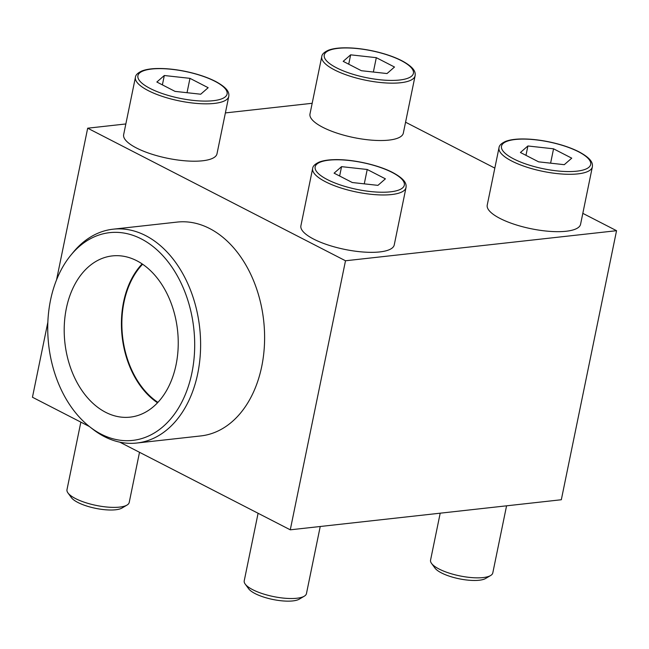 <?xml version="1.0" encoding="UTF-8"?>
<svg xmlns="http://www.w3.org/2000/svg" width="649" height="649" viewBox="0 0 649 649"><rect width="100%" height="100%" fill="white"/><g stroke="black" fill="none" stroke-linecap="round" stroke-linejoin="round"><path stroke-width="0.97" d="M415.109 75.746L403.329 133.118A47.645 14.327 -168.4 0 1 353.778 137.572A47.645 14.327 -168.4 0 1 309.987 113.956L321.766 56.585A47.645 14.327 -168.4 0 0 365.557 80.2A47.645 14.327 -168.4 0 0 415.109 75.746C415.522 72.591 415.255 67.95 401.78 60.69C393.667 56.585 383.875 53.307 372.421 50.849C361.753 48.634 351.953 47.628 343.021 47.848C336.969 48.018 332.077 48.821 328.337 50.257C324.119 52.188 321.928 54.297 321.766 56.585M406.014 187.561L394.243 244.933A47.645 14.327 -168.4 0 1 344.692 249.386A47.645 14.327 -168.4 0 1 300.901 225.771L312.672 168.399A47.645 14.327 -168.4 0 0 356.463 192.015A47.645 14.327 -168.4 0 0 406.014 187.561C406.428 184.405 406.16 179.765 392.686 172.504C377.896 164.716 351.669 158.997 333.927 159.662C327.883 159.832 322.983 160.636 319.251 162.072C315.033 164.002 312.842 166.112 312.672 168.399M125.841 123.959L87.68 128.194L345.503 260.768L616.55 230.695L582.818 213.351M494.83 168.107L405.568 122.207M312.177 103.288L225.39 112.918M592.35 166.89L580.579 224.262A47.645 14.327 -168.4 0 1 531.02 228.716A47.645 14.327 -168.4 0 1 487.229 205.1L499.008 147.729A47.645 14.327 -168.4 0 0 542.799 171.344A47.645 14.327 -168.4 0 0 592.35 166.89C592.764 163.735 592.496 159.094 579.022 151.834C570.909 147.721 561.125 144.443 549.662 141.985C538.995 139.77 529.195 138.772 520.263 138.991C514.219 139.162 509.319 139.965 505.579 141.401C501.369 143.332 499.178 145.441 499.008 147.729M228.773 96.425L216.993 153.797A47.645 14.327 -168.4 0 1 167.442 158.251A47.645 14.327 -168.4 0 1 123.651 134.635L135.43 77.263A47.645 14.327 -168.4 0 0 179.221 100.879A47.645 14.327 -168.4 0 0 228.773 96.425C229.186 93.269 228.919 88.629 215.444 81.368C207.331 77.263 197.539 73.978 186.085 71.528C175.417 69.305 165.617 68.307 156.685 68.526C150.633 68.697 145.741 69.5 142.001 70.936C137.791 72.866 135.592 74.976 135.43 77.263M616.55 230.695L561.32 499.746L290.273 529.819L119.805 442.164M87.68 128.194L56.544 279.873M47.856 322.204L32.45 397.245L89.392 426.523M113.113 229.194L177.112 222.088A107.572 75.154 83.7 0 1 209.603 228.513A107.572 75.154 83.7 0 1 261.742 366.425A107.572 75.154 83.7 0 1 200.841 435.925L136.842 443.024A107.572 75.154 -96.3 0 0 197.742 373.524A107.572 75.154 -96.3 0 0 113.113 229.194A107.572 75.154 -96.3 0 0 73.069 252.477L70.782 255.268A104.513 73.021 -96.3 0 0 89.822 426.864A104.513 73.021 -96.3 0 0 191.909 372.875A104.513 73.021 -96.3 0 0 159.329 252.063A104.513 73.021 -96.3 0 0 70.782 255.268M345.503 260.768L290.273 529.819M320.233 526.493L306.458 593.584A31.76 9.548 -168.4 0 1 304.267 596.212L299.254 599.165A27.217 8.186 -168.4 0 1 272.831 599.465A27.217 8.186 -168.4 0 1 248.656 588.781L245.208 584.092A31.76 9.548 -168.4 0 1 244.227 580.814L258.091 513.27M304.267 596.212A31.76 9.548 -168.4 0 1 273.424 596.553A31.76 9.548 -168.4 0 1 245.208 584.092M341.561 166.647L334.089 173.161L352.285 182.523L377.945 185.363L385.409 178.84L367.22 169.486L341.561 166.647L339.638 176.017M506.569 505.822L492.794 572.913A31.76 9.548 -168.4 0 1 490.603 575.533L485.59 578.494A27.217 8.186 -168.4 0 1 459.159 578.786A27.217 8.186 -168.4 0 1 434.992 568.11L431.544 563.413A31.76 9.548 -168.4 0 1 430.563 560.136L440.2 513.181M490.603 575.533A31.76 9.548 -168.4 0 1 459.76 575.882A31.76 9.548 -168.4 0 1 431.544 563.413M527.897 145.976L520.425 152.491L538.621 161.844L564.281 164.684L571.745 158.169L553.556 148.816L527.897 145.976L525.974 155.338M350.647 54.832L343.183 61.347L361.371 70.709L387.031 73.548L394.503 67.025L376.306 57.672L350.647 54.832L348.724 64.202M139.511 452.296L129.216 502.448A31.76 9.548 -168.4 0 1 127.026 505.068L122.012 508.029A27.217 8.186 -168.4 0 1 95.581 508.329A27.217 8.186 -168.4 0 1 71.406 497.645L67.967 492.948A31.76 9.548 -168.4 0 1 66.985 489.671L80.849 422.134M127.026 505.068A31.76 9.548 -168.4 0 1 96.182 505.417A31.76 9.548 -168.4 0 1 67.967 492.948M164.311 75.511L156.847 82.025L175.035 91.379L200.703 94.219L208.167 87.704L189.97 78.351L164.311 75.511L162.388 84.873M364.276 183.845L367.22 169.486M187.026 92.71L189.97 78.351M373.362 72.031L376.306 57.672M550.603 163.167L553.556 148.816M89.822 426.864L92.669 429.086A107.572 75.154 -96.3 0 0 136.842 443.024M176.074 364.738A81.101 56.658 -96.3 0 0 112.269 255.917A81.101 56.658 -96.3 0 0 64.9 342.777A81.101 56.658 -96.3 0 0 130.157 417.137A81.101 56.658 -96.3 0 0 176.074 364.738M142.123 263.924A81.101 56.658 -96.3 0 0 157.529 402.786M157.918 402.364A80.468 56.22 83.7 0 1 124.008 302.191A80.468 56.22 83.7 0 1 142.593 264.24M392.126 172.415A45.527 13.694 -168.4 0 1 370.23 191.512A45.527 13.694 -168.4 0 1 316.89 164.083A45.527 13.694 -168.4 0 1 392.126 172.415M578.462 151.736A45.527 13.694 -168.4 0 1 556.566 170.841A45.527 13.694 -168.4 0 1 503.226 143.413A45.527 13.694 -168.4 0 1 578.462 151.736M401.22 60.6A45.527 13.694 -168.4 0 1 379.324 79.697A45.527 13.694 -168.4 0 1 325.985 52.269A45.527 13.694 -168.4 0 1 401.22 60.6M214.884 81.271A45.527 13.694 -168.4 0 1 192.988 100.376A45.527 13.694 -168.4 0 1 139.649 72.948A45.527 13.694 -168.4 0 1 214.884 81.271"/></g></svg>

